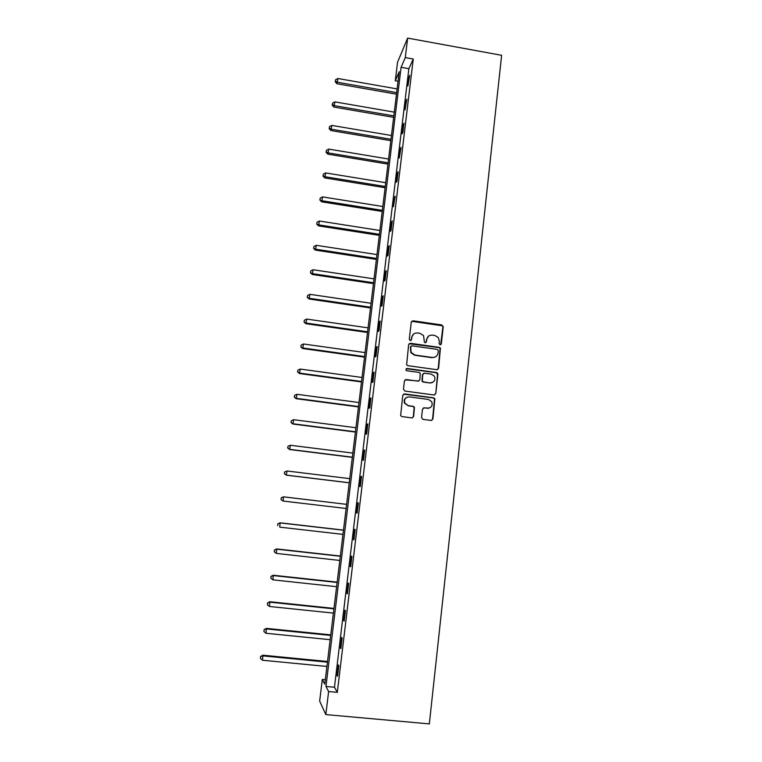 <?xml version="1.0" encoding="UTF-8"?>
<svg xmlns="http://www.w3.org/2000/svg" width="762" height="762" viewBox="0 0 762 762"><rect width="100%" height="100%" fill="white"/><g stroke="black" fill="none" stroke-linecap="round" stroke-linejoin="round"><path stroke-width="1.14" d="M440.093 344.834L441.331 343.862L443.246 326.793L441.836 324.964L413.052 320.792L411.251 322.174L409.27 339.309L410.261 340.595L411.518 339.623L411.775 337.404C412.452 334.318 414.366 332.842 417.519 332.975L419.929 333.318L423.548 335.575L424.405 342.214L425.206 342.719L426.463 341.747L426.71 339.528C427.377 336.452 429.282 334.975 432.416 335.109L434.816 335.451L438.312 337.547L439.35 341.328L439.103 343.548L440.093 344.834M440.655 344.767L442.893 327.041L442.532 325.822L411.651 321.297M410.928 340.49L411.775 337.404M425.815 342.633L426.71 339.528M421.538 417.509L422.967 419.367L431.13 420.433L432.93 419.005L434.873 398.65L433.664 397.84L404.574 393.925L402.765 395.345L400.65 415.623L401.945 416.595L411.861 417.9L413.68 416.471L414.452 407.222L413.195 406.317L408.289 405.66L404.87 403.155C403.917 399.288 405.394 397.192 409.299 396.888L428.454 399.459L431.711 401.679C432.921 405.641 431.511 407.822 427.463 408.213L424.282 407.794L422.472 409.213L421.538 417.509M328.613 691.534L325.822 714.585L429.339 723.9L501.625 55.302L407.651 38.1L405.289 57.579L401.098 67.285L325.965 686.448L328.613 691.534L337.318 692.353L413.242 59.017L405.289 57.579M436.817 369.694L438.607 368.294L440.426 348.053L439.322 347.386L410.442 343.291L408.642 344.681L406.622 364.827L407.851 365.674L436.817 369.694M437.921 374.371L435.778 393.563L433.988 394.983L404.908 391.058L403.479 389.201L404.432 380.943L406.241 379.533L418.043 381.143L419.843 379.733L420.243 373.237L419.043 372.428L406.765 370.742L405.898 370.132L407.032 368.456L436.502 372.532L437.664 373.275L435.778 393.563M413.242 59.017L408.87 68.675L334.461 687.248L337.318 692.353M408.994 76.876L407.899 86.011L409.718 75.314L408.994 76.876L409.518 76.972M406.136 100.66L405.032 109.852L406.851 99.184L406.136 100.66L406.66 100.755M403.26 124.597L402.145 133.845L402.85 132.493L403.965 123.206L403.26 124.597L403.784 124.692M400.364 148.685L399.25 157.991L401.06 147.39L400.364 148.685L400.888 148.771M397.45 172.926L396.326 182.289L397.012 181.118L398.135 171.717L397.45 172.926L397.983 173.012M394.526 197.329L393.392 206.75L395.202 196.205L394.526 197.329L395.049 197.415M391.573 221.875L390.43 231.362L391.097 230.372L392.24 220.856L391.573 221.875L392.106 221.961M388.601 246.593L387.458 256.137L388.106 255.241L389.258 245.659L388.601 246.593L389.134 246.678M385.61 271.462L384.458 281.073L385.105 280.273L386.258 270.624L385.61 271.462L386.153 271.548M382.6 296.504L381.438 306.172L382.076 305.467L383.238 295.761L382.6 296.504L383.143 296.58M379.581 321.697L378.409 331.432L379.028 330.822L380.209 321.05L379.581 321.697L380.114 321.774M376.533 347.062L375.352 356.864L375.971 356.349L377.152 346.519L376.533 347.062L377.076 347.139M373.466 372.589L372.275 382.457L372.885 382.048L374.066 372.142L373.466 372.589L374.009 372.666M370.37 398.288L369.179 408.222L369.78 407.908L370.97 397.945L370.37 398.288L370.923 398.364M367.265 424.158L366.065 434.149L366.646 433.949L367.856 423.91L367.265 424.158L367.817 424.234M364.141 450.199L362.931 460.258L363.503 460.162L364.712 450.056L364.141 450.199L364.693 450.266M360.988 476.412L359.769 486.537L360.331 486.547L361.55 476.374L360.988 476.412L361.54 476.479M357.816 502.796L356.597 512.997L357.14 513.112L358.369 502.872L357.816 502.796M354.625 529.361L353.397 539.629L353.93 539.848L355.168 529.542L354.625 529.361M351.415 556.108L350.168 566.442L350.701 566.776L351.949 556.393L351.415 556.108M348.177 583.025L346.929 593.436L347.443 593.874L348.701 583.435L348.177 583.025M344.919 610.133L343.662 620.611L344.167 621.163L345.434 610.648L344.919 610.133M341.643 637.423L340.376 647.967L340.871 648.643L342.138 638.051L341.643 637.423M338.338 664.902L337.061 675.513L337.547 676.304L338.823 665.645L338.338 664.902M430.892 382.991L430.092 382.886M325.822 714.585L319.659 701.088L322.307 679.428L324.764 684.162L399.212 71.666L395.288 80.753L397.545 62.265L407.651 38.1M325.307 679.714L322.307 679.428M398.05 81.239L395.288 80.753M408.87 68.675L401.098 67.285M334.461 687.248L325.965 686.448M356.597 512.997L357.149 513.055M353.397 539.629L353.949 539.687M350.168 566.442L350.73 566.499M346.929 593.436L347.491 593.493M343.662 620.611L344.224 620.668M340.376 647.967L340.938 648.024M337.061 675.513L337.633 675.57M428.615 336.109L426.387 339.766M413.528 334.118L411.47 337.642M437.598 369.599L438.255 368.475L440.074 348.272L438.969 347.605L409.118 343.71M438.302 350.682L437.312 349.387L411.947 345.805L410.689 346.786L411.147 352.482L414.976 355.035L432.33 357.473C435.473 357.588 437.378 356.111 438.036 353.016L438.302 350.682M410.994 346.129L410.689 346.786M435.435 356.911L431.997 357.673L414.671 355.244L410.842 352.692L410.385 347.005M434.635 394.935L435.435 393.716M418.833 381.048L405.089 379.819M437.578 374.552L436.159 372.704L406.146 368.722M430.244 382.81C434.378 382.372 435.75 380.152 434.369 376.152L431.225 374.104L424.52 373.18L422.72 374.59L422.319 381.067L423.529 381.886L429.911 382.972L432.492 382.505M423.377 373.466L422.72 374.59M429.911 382.972L423.205 382.057L421.996 381.238L422.396 374.761M429.33 408.051L423.339 407.946M406.756 397.326C404.355 398.669 403.631 400.65 404.574 403.288L408.289 405.66M412.442 417.871L413.366 416.576L414.147 407.346L412.88 406.441L407.984 405.794M431.635 420.424L432.587 419.11L434.531 398.783L433.321 397.974L403.508 394.154M397.116 88.925L337.909 78.505L336.985 83.753L396.478 94.174M335.413 81.22L335.613 79.724L335.242 81.829L335.413 81.22L337.423 82.248L396.659 92.631M335.613 79.724L337.909 78.505M336.985 83.753L335.242 81.829M394.287 112.147L334.88 101.889L333.966 107.071L393.659 117.338M332.384 104.604L332.575 103.099L332.213 105.175L332.384 104.604L334.394 105.651L393.84 115.881M332.575 103.099L334.88 101.889M333.966 107.071L332.213 105.175M391.449 135.522L331.832 125.425L330.927 130.54L390.83 140.656M329.327 128.13L329.517 126.616L329.165 128.664L329.327 128.13L331.337 129.207L390.992 139.284M329.517 126.616L331.832 125.425M330.927 130.54L329.165 128.664M388.591 159.039L328.765 149.095L327.86 154.162L387.972 164.106M326.25 151.8L326.45 150.285L326.088 152.305L326.25 151.8L328.27 152.905L388.134 162.82M326.45 150.285L328.765 149.095M327.86 154.162L326.088 152.305M385.715 182.709L325.669 172.926L324.783 177.927L385.105 187.709M323.155 175.622L323.355 174.098L323.002 176.098L323.155 175.622L325.174 176.755L385.258 186.509M323.355 174.098L325.669 172.926M324.783 177.927L323.002 176.098M382.819 206.521L322.564 196.901L321.678 201.835L382.219 211.455M320.04 199.596L320.24 198.063L319.888 200.035L322.069 200.758L382.353 210.35M320.24 198.063L322.564 196.901M321.678 201.835L319.888 200.035M379.905 230.486L319.44 221.028L318.564 225.904L379.314 235.353M316.906 223.723L317.106 222.171L316.763 224.123L318.935 224.914L379.438 234.334M317.106 222.171L319.44 221.028M318.564 225.904L316.763 224.123M376.98 254.594L316.287 245.316L315.42 250.117L376.39 259.404M313.753 248.002L313.954 246.44L313.611 248.364L315.782 249.222L376.504 258.47M313.954 246.44L316.287 245.316M315.42 250.117L313.611 248.364M374.028 278.863L313.125 269.748L312.268 274.491L373.456 283.607M310.582 272.434L310.782 270.862L310.448 272.758L312.611 273.682L373.551 282.759M310.782 270.862L313.125 269.748M312.268 274.491L310.448 272.758M371.065 303.276L309.934 294.342L309.086 299.018L370.494 307.953M307.391 297.018L307.591 295.437L307.257 297.313L309.429 298.294L370.58 307.21M307.591 295.437L309.934 294.342M309.086 299.018L307.257 297.313M368.075 327.851L306.734 319.087L305.886 323.698L367.513 332.461M304.171 321.764L304.381 320.173L304.048 322.021L306.21 323.069L367.598 331.803M304.381 320.173L306.734 319.087M305.886 323.698L304.048 322.021M365.065 352.587L303.505 344.005L302.666 348.539L364.522 357.121M300.942 346.672L301.152 345.072L300.819 346.891L302.981 348.005L364.588 356.568M301.152 345.072L303.505 344.005M302.666 348.539L300.819 346.891M362.045 377.476L300.257 369.075L299.428 373.532L361.502 381.943M297.685 371.742L297.894 370.122L297.561 371.913L299.733 373.104L361.559 381.476M297.894 370.122L300.257 369.075M299.428 373.532L297.561 371.913M428.063 408.356L427.32 408.27M358.997 402.527L296.98 394.306L296.161 398.697L358.464 406.918M294.408 396.964L294.618 395.345L294.294 397.107L296.456 398.364L358.511 406.556M294.618 395.345L296.98 394.306M296.161 398.697L294.294 397.107M355.94 427.739L293.694 419.7L292.884 424.024L355.406 432.064M291.113 422.358L291.322 420.729L290.998 422.453L293.16 423.786L355.444 431.787M291.322 420.729L293.694 419.7M292.884 424.024L290.998 422.453M352.854 453.104L290.379 445.256L289.579 449.513L352.339 457.362M287.788 447.913L288.007 446.275L287.684 447.97L289.846 449.37L352.358 457.19M288.007 446.275L290.379 445.256M289.579 449.513L287.684 447.97M349.748 478.65L287.045 470.992L286.255 475.164L349.244 482.822M284.445 473.64L284.664 471.983L284.35 473.659L286.512 475.126L349.244 482.756M284.559 472.002L287.045 470.992L284.664 471.983M286.255 475.164L284.35 473.659M281.302 497.862L281.083 499.529L281.302 497.862L283.693 496.881L346.624 504.349L283.445 496.834L283.15 501.053L346.119 508.483M281.083 499.529L283.15 501.053L280.988 499.51M281.207 497.843L283.445 496.834M343.491 530.104L280.073 522.799L279.768 527.142L342.976 534.381M343.481 530.219L280.311 522.951L277.825 523.856L277.701 525.589L277.92 523.913M277.825 523.856L280.073 522.799M340.338 556.041L276.692 548.935L276.358 553.412L339.804 560.451M340.309 556.26L276.911 549.192L274.425 550.031L274.291 551.821L274.51 550.135M276.358 553.412L274.291 551.821M274.425 550.031L276.692 548.935M337.166 582.139L273.282 575.243L272.939 579.853L336.613 586.692M337.128 582.473L273.491 575.605L271.005 576.386L270.862 578.234L271.082 576.539M272.939 579.853L270.862 578.234M271.005 576.386L273.282 575.243M333.975 608.419L269.843 601.723L269.491 606.476L333.404 613.105M333.918 608.857L270.043 602.199L267.557 602.913L267.414 604.818L267.633 603.104M269.491 606.476L267.414 604.818M267.557 602.913L269.843 601.723M330.756 634.87L266.386 628.383L266.014 633.27L330.175 639.689M330.689 635.422L266.576 628.964L264.09 629.622L263.938 631.574L264.157 629.86M266.014 633.27L263.938 631.574M264.09 629.622L266.386 628.383M327.527 661.492L262.909 655.215L262.519 660.244L326.917 666.455M327.441 662.149L263.08 655.901L260.594 656.511L260.442 658.52L260.661 656.787M262.519 660.244L260.442 658.52M260.594 656.511L262.909 655.215"/></g></svg>
